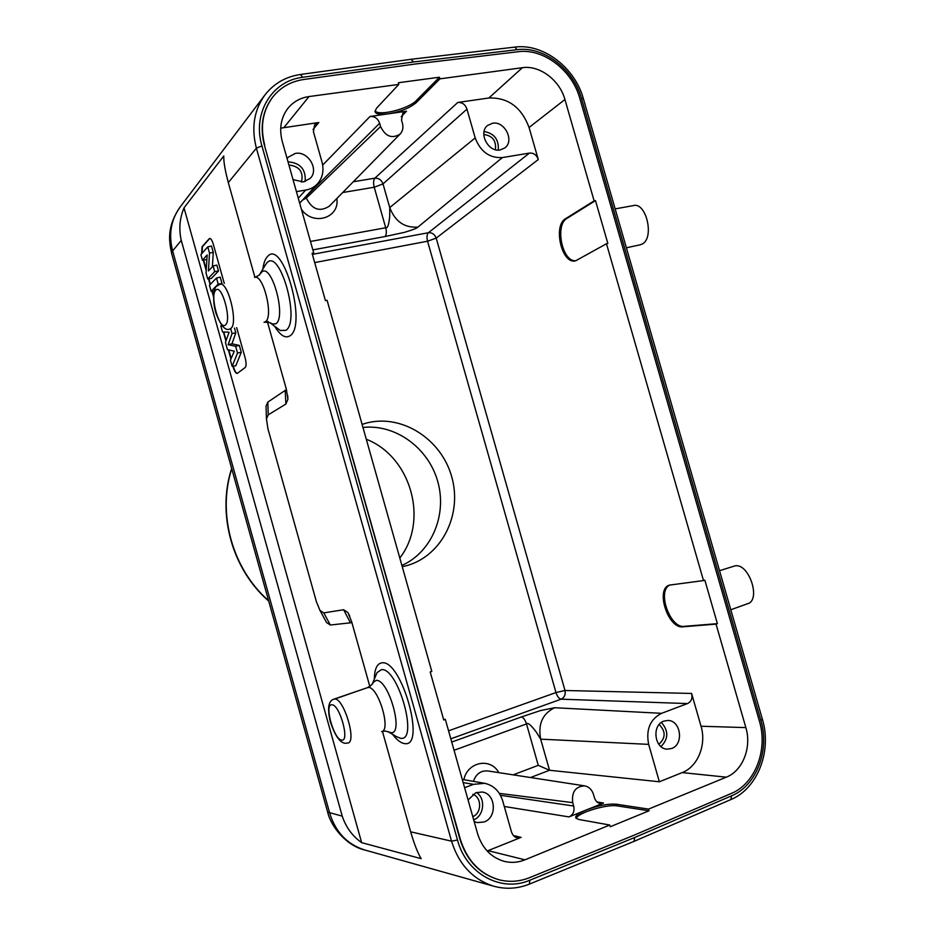 <?xml version="1.0" encoding="UTF-8"?>
<svg xmlns="http://www.w3.org/2000/svg" width="935" height="935" viewBox="0 0 935 935"><rect width="100%" height="100%" fill="white"/><g stroke="black" fill="none" stroke-linecap="round" stroke-linejoin="round"><path stroke-width="1.4" d="M181.261 240.377L342.233 816.138C345.927 827.241 352.401 836.077 361.646 842.645L184.02 207.85C179.637 218.358 178.725 229.192 181.261 240.377L172.648 250.942C168.429 234.428 170.918 219.807 180.104 207.056L264.897 95.008C253.993 110.155 251.153 127.873 256.389 148.162L228.315 182.606C225.066 170.451 223.558 161.556 223.781 155.935L184.02 207.85M361.646 842.645L421.182 858.669C417.828 853.223 414.31 844.27 410.652 831.811L382.438 731.369M369.828 686.465L351.595 621.518L347.925 612.577L343.624 609.737L323.779 612.892L319.992 610.45L316.404 601.708L267.936 428.791L266.452 418.915L268.252 414.836L285.876 404.049L287.898 399.35L286.355 389.24L267.503 322.119M254.928 277.344L228.315 182.606M634.07 841.348L634.678 837.526L529.818 880.232C501.277 892.75 466.331 873.851 457.495 840.027L261.94 145.918C252.099 113.345 272.05 80.714 302.636 77.301L413.457 61.979L517.16 49.672C543.515 46.014 573.552 69.143 581.441 98.327L760.845 720.382C769.949 750.01 756.52 785.68 731.602 795.814L634.678 837.526M365.024 850.055L364.79 849.997C347.341 844.48 335.653 832.244 329.739 813.286L172.648 250.942L171.619 253.455C168.896 240.318 166.781 226.504 180.268 206.845M286.437 389.556L267.819 402.108L266.031 406.211L266.136 409.366M325.029 619.741L326.537 622.523L330.324 625.012L351.911 622.663M232.955 366.216L233.306 367.478C234.545 371.487 235.854 373.474 237.245 373.439L245.145 367.548C246.361 366.076 246.396 362.967 245.227 358.234L236.66 327.636M224.283 283.48L213.227 244C212.058 240.19 210.819 238.32 209.51 238.425L202.077 246.723L201.633 253.794M203.246 260.082L206.191 270.612M208.505 278.852L210.106 284.579M211.941 291.136L213.542 296.863M221.373 324.842L221.607 325.696M223.371 331.972L225.908 341.041M228.362 349.819L230.933 358.993M233.318 366.158L233.668 367.397C234.79 371.101 236.029 373.1 237.361 373.392M203.62 260.035L206.261 269.49M208.867 278.794L210.398 284.275M212.303 291.089L213.577 295.635M223.757 331.983L226.13 340.445M228.771 349.912L231.167 358.456M209.802 238.39L202.451 246.665L201.948 253.443M221.981 325.602L220.824 325.883L222.518 331.925L229.11 332.252L225.428 342.339L227.462 349.62L234.299 351.186L230.431 360.185L232.149 366.345L235.795 365.76L241.265 352.32L239.325 345.401L231.95 343.811L235.807 332.837L234.475 328.068M221.455 284.053L221.992 283.515L220.204 277.146L216.499 278.011L209.452 285.257L211.135 291.252L218.206 284.123L216.499 278.011M207.699 278.969L211.345 278.443L218.486 271.021L216.838 265.108L213.122 265.961L208.423 270.975L209.51 253.046L207.78 246.863L200.885 254.636L202.439 260.187L207.149 254.963L206.039 273.067L207.699 278.969L214.711 271.618L213.122 265.961M212.374 266.767L213.273 252.403L211.485 246.034L207.78 246.863M202.439 260.187L206.097 259.696L206.915 258.796M241.265 352.32L237.513 353.044L235.632 346.312L228.175 344.688L232.055 333.538L230.723 328.793M239.325 345.401L235.632 346.312M232.149 366.345L237.513 353.044M222.401 326.07L220.824 325.883M235.807 332.837L232.055 333.538M231.95 343.811L228.175 344.688M221.992 283.515L218.206 284.123M214.279 290.797L211.135 291.252M218.486 271.021L214.711 271.618M213.273 252.403L209.51 253.046M411.143 59.291L413.457 61.979M498.484 879.625L498.285 879.566C479.363 873.781 466.577 860.282 459.903 839.069L264.476 145.533C259.755 127.172 262.384 111.171 272.365 97.544L272.506 97.369M272.365 97.544L272.646 97.193C280.512 87.317 290.855 81.415 303.676 79.51L414.497 64.106L518.212 51.717C543.434 48.188 572.243 70.347 579.793 98.315L759.407 721.165C768.138 749.566 755.246 783.74 731.38 793.418L634.421 835.06L529.514 877.673C519.392 881.717 509.119 882.383 498.694 879.683C479.772 873.886 466.974 860.375 460.3 839.163L264.476 145.533M272.646 97.193C262.642 110.833 260.012 126.833 264.745 145.217M310.478 241.452L385.711 227.754C387.604 228.561 388.948 224.61 389.743 215.903L389.743 207.582L475.19 137.924L466.951 109.126C465.268 104.428 462.206 102.207 457.788 102.464L488.888 97.988L522.373 67.706L439.906 78.856L439.438 77.219L398.333 82.747L398.801 84.419L308.994 96.562C300.193 97.848 293.099 101.868 287.711 108.6C280.839 117.939 279.027 128.901 282.276 141.489L313.751 253.046L312.091 253.35L325.415 300.591L327.075 300.252L431.795 671.412L430.193 671.949L443.739 719.973L445.341 719.412L477.551 833.564C482.121 848.092 490.898 857.325 503.883 861.275C511.001 863.098 518.037 862.619 524.967 859.826L609.749 825.021L610.239 826.739L649.007 810.797L648.528 809.102L616.597 804.252L617.065 805.876C606.862 804.065 577.316 812.807 576.287 818.511M522.373 67.706C539.647 64.983 559.714 80.165 564.927 99.519L594.122 200.861L595.49 200.604L607.844 243.462L606.476 243.743L703.506 580.577L704.838 580.132L717.379 623.645L716.046 624.112L745.861 727.605C751.904 747.264 742.776 770.826 726.285 777.172L648.528 809.102M649.007 810.797L617.065 805.876M609.749 825.021L578.882 819.492L575.96 818.113C574.604 816.255 578.075 813.532 586.385 809.932C598.353 805.432 608.428 803.539 616.597 804.252M584.691 785.879C589.003 786.779 591.925 789.631 593.48 794.411L594.426 797.742C595.677 801.19 597.594 803.083 600.141 803.446L603.554 803.036L569.006 816.909C573.213 814.794 574.78 811.159 573.681 806.017L572.723 802.651C571.507 791.98 575.504 786.382 584.691 785.879L487.813 770.943C480.824 770.44 476.032 773.911 473.437 781.368M463.164 782.56L473.496 784.36L484.657 783.308C493.598 785.342 499.606 791.197 502.703 800.863L511.503 831.986C512.707 835.317 514.519 837.222 516.973 837.713L521.134 837.363L487.158 851.014M513.163 774.846L538.256 765.333L549.523 770.265L659.362 781.777L682.199 772.59C697.872 766.677 706.673 744.646 701.028 726.238L691.608 693.454C692.683 698.34 691.292 701.706 687.447 703.576L661.606 713.323C650.106 719.225 645.793 729.581 648.656 744.365L659.362 781.777M296.418 191.617L305.698 190.085C310.478 189.256 314.44 187.117 317.596 183.681C322.692 177.662 324.153 170.427 321.991 161.977L313.424 131.671L314.592 124.834L318.823 122.497L280.71 128.153M439.906 78.856L416.507 102.382C410.208 107.852 400.834 111.674 388.376 113.825L406.503 111.207L402.903 113.018L401.501 120.066L402.436 123.315C403.511 127.581 402.763 131.145 400.18 134.021L329.307 206.191C319.747 212.257 312.091 209.545 306.329 198.068L305.862 196.467M398.801 84.419L376.653 108.051L375.052 111.195C375.017 113.941 379.458 114.818 388.376 113.825L370.026 116.478C374.701 116.197 377.904 118.465 379.633 123.291L380.568 126.564C385.547 136.58 392.081 139.07 400.18 134.021M466.951 109.126L383.011 183.915C381.468 179.906 378.745 177.989 374.841 178.188C373.427 180.034 373.217 183.05 374.222 187.234L342.724 192.528M663.85 721.13C651.45 725.046 654.395 749.087 667.31 749.157L671.681 748.479C684.198 744.318 680.797 720.125 667.777 720.464L663.85 721.13M488.888 97.988C508.032 97.392 521.426 107.221 529.07 127.487L538.279 159.546C536.62 154.929 533.675 152.779 529.432 153.095L502.387 157.571C489.543 158.249 480.473 151.692 475.19 137.924M492.558 123.245L487.614 125.465C477.96 132.653 488.245 152.604 500.202 149.939L504.806 147.929C514.764 140.975 504.725 120.709 492.558 123.245M293.029 179.625L303.396 181.928L310.104 178.468C319.431 169.831 308.223 150.769 295.343 153.41L288.179 157.244L287.115 158.646M473.496 784.36L464.613 787.714M474.15 821.526L477.341 822.613L484.12 821.97C497.537 817.482 495.76 793.254 481.969 792.015L475.857 792.705L468.084 799.998M473.683 819.831C484.131 816.021 485.896 798.315 476.464 792.494M305.172 181.507C306.002 169.34 300.287 162.784 288.027 161.86M301.444 182.103C303.711 171.993 299.527 166.301 288.903 164.992M498.285 150.079C498.963 139.514 494.218 133.331 484.073 131.531M495.398 149.682C496.38 140.682 492.511 135.633 483.781 134.535M472.771 816.617C481.876 813.298 481.911 797.216 472.841 794.329M660.975 746.562C668.56 738.849 668.7 730.819 661.384 722.463M658.824 744.295C665.767 738.007 665.884 731.404 659.163 724.508M554.654 707.725L540.442 710.577L521.356 716.97C523.436 717.496 525.143 719.821 526.51 723.935C527.714 722.276 530.975 724.987 536.269 732.058L540.675 739.164C537.847 724.169 542.51 713.685 554.654 707.725L661.606 713.323M417.945 227.076C404.528 228.058 395.119 221.572 389.743 207.582L383.011 183.915L374.222 187.234L385.711 227.754C386.704 231.903 386.482 234.825 385.068 236.532L404.563 232.324C413.223 229.694 417.688 227.941 417.945 227.076L502.387 157.571M312.372 254.367L428.37 232.733C426.886 234.393 426.617 237.221 427.564 241.218L436.201 238.121C434.693 234.264 432.087 232.464 428.37 232.733L529.432 153.095M594.122 200.861L565.43 218.778C552.795 225.791 561.853 265.014 575.691 260.783L606.476 243.743M703.506 580.577L669.589 585.088C655.061 588.699 667.999 628.788 682.702 626.824L716.046 624.112M595.49 200.604L566.762 218.521C554.736 225.206 562.216 262.583 576.007 260.701M717.379 623.645L683.988 626.368C669.904 628.262 656.58 590.382 670.033 584.971M314.698 262.583L427.564 241.218L555.974 692.554C557.283 696.505 559.001 698.714 561.117 699.181C564.471 697.533 565.757 694.635 564.997 690.497L555.974 692.554L448.566 730.819M402.272 566.75L407.438 565.453C442.512 555.215 462.486 513.736 451.675 476.64C441.378 439.403 402.541 414.053 367.186 422.865L362.09 424.35M401.898 565.453C431.853 552.094 447.304 514.706 437.709 481.385C428.394 447.994 395.563 423.859 362.967 427.47M399.806 558.008C429.036 520.468 410.897 456.525 366.286 439.24M445.341 719.412L443.552 719.331M313.751 253.046L312.36 254.297M439.438 77.219L416.052 100.805C408.618 108.729 378.687 116.548 375.064 110.809M342.233 816.138L327.659 812.129L171.806 254.145M529.818 880.232L529.374 884.113C517.709 888.776 505.87 889.477 493.832 886.24C472.993 879.625 458.898 864.606 451.547 841.173L256.389 148.162L261.94 145.918M457.495 840.027L451.547 841.173L410.652 831.811M392.583 734.337C396.943 740.099 400.975 743.185 404.68 743.606C426.407 747.673 401.512 659.315 381.971 662.845C377.074 663.488 374.526 668.899 374.351 679.079M274.656 326.233C280.255 335.525 285.374 338.715 289.99 335.805C307.498 325.462 283.024 238.589 267.655 256.354C265.201 258.796 263.588 263.167 262.805 269.444M327.507 811.58L327.659 812.129C330.955 826.727 346.64 846 365.036 850.067M268.614 600.726C232.429 569.146 217.072 513.899 231.751 468.739M634.257 841.278L730.854 799.565L731.602 795.814M264.897 95.008C273.873 83.519 285.724 76.682 300.427 74.484L302.636 77.301M285.876 404.049L285.21 390.97M267.819 402.108L268.252 414.836M323.779 612.892L330.324 625.012M350.181 622.359L343.624 609.737M411.388 59.256L514.753 47.101L517.16 49.672M760.845 720.382L762.376 719.237L583.37 98.678L581.441 98.327M521.134 837.363L513.362 835.516M504.292 806.484L569.006 816.909M524.967 859.826L488.093 850.663M530.542 777.534L549.523 770.265L540.675 739.164L648.656 744.365M726.285 777.172L682.199 772.59M603.554 803.036L597.033 801.926M313.05 129.486L318.823 122.497M457.788 102.464L374.841 178.188L353.313 181.752M401.185 116.758L406.503 111.207M308.994 96.562L283.959 127.511M370.026 116.478L322.68 165.074M450.822 738.814L561.117 699.181L687.447 703.576M521.356 716.97L451.734 742.063M538.256 765.333L526.51 723.935L454.048 750.279M336.834 198.524C339.978 217.972 313.225 226.422 301.421 209.335M463.865 779.708C467.418 761.745 490.665 757.268 498.811 772.637M380.568 126.564L306.329 198.068L302.531 200.09M304.752 197.682L379.633 123.291M305.698 190.085L298.265 198.173M312.863 249.89L385.068 236.532M500.447 795.288L573.681 806.017M499.313 793.371L572.723 802.651M691.608 693.454L564.997 690.497L436.201 238.121L538.279 159.546M529.07 127.487L564.927 99.519M745.861 727.605L701.028 726.238M565.43 218.778L566.762 218.521M683.988 626.368L682.702 626.824M416.052 100.805L416.507 102.382M727.675 598.961L723.971 586.128M747.392 603.788C761.499 600.562 749.04 562.765 734.945 565.874L719.529 570.712L734.945 565.874C749.04 562.765 761.499 600.562 747.392 603.788L730.796 609.772M633.088 205.653C646.249 201.259 654.851 238.413 642.018 244.117L639.832 244.876L642.018 244.117C654.851 238.413 646.249 201.259 633.088 205.653L615.16 208.879M621.576 231.12L617.93 218.474M396.545 736.687L400.671 738.323C418.938 741.56 397.924 666.947 381.375 669.67L377.05 672.616L372.878 682.597L376.139 680.423C388.586 678.646 404.434 734.968 390.83 732.678L388.013 731.649M372.188 684.116L372.878 682.597C373.381 683.45 371.604 685.121 367.572 687.611L368.296 687.517C378.02 686.103 391.449 730.387 381.632 731.614M370.038 686.769L334.005 699.123C328.442 700.712 327.192 708.146 330.23 721.423C334.905 735.623 339.954 742.904 345.377 743.29L347.89 743.021C357.065 742.004 343.776 697.837 334.695 699.041L334.005 699.123C328.442 700.712 327.192 708.146 330.23 721.423C334.905 735.623 339.954 742.904 345.377 743.29L347.89 743.021C357.065 742.004 343.776 697.837 334.695 699.041L367.28 687.716M331.843 704.791C323.826 703.856 333.982 740.181 341.731 740.099C350.111 741.724 339.545 704.008 331.843 704.791C323.826 703.856 333.982 740.181 341.731 740.099C350.111 741.724 339.545 704.008 331.843 704.791M225.487 324.924C232.032 320.226 221.642 283.141 215.763 290.201C209.534 295.448 219.526 331.189 225.487 324.924C232.032 320.226 221.642 283.141 215.763 290.201C209.534 295.448 219.526 331.189 225.487 324.924M230.887 328.407C238.542 323.3 227.824 280.453 219.854 284.369L216.733 286.145C214.197 286.507 211.672 300.193 216.125 313.634C220.999 326.128 225.592 331.224 229.916 328.956L230.887 328.407C238.542 323.3 227.824 280.453 219.854 284.369L216.733 286.145C214.197 286.507 211.672 300.193 216.125 313.634C220.999 326.128 225.592 331.224 229.916 328.956L230.887 328.407M254.542 277.426C263.144 273.382 273.838 316.381 265.552 321.628L264.032 322.283M260.187 274.084L261.473 272.354C271.232 261.403 286.811 316.79 275.918 323.767L271.664 323.966L270.145 322.902M277.625 328.489L280.266 330.499L285.946 330.312C300.638 321.348 279.974 247.962 266.954 262.77L265.108 265.353M268.707 601.065C232.137 569.462 216.675 513.899 231.67 468.47M634.059 841.36L529.537 884.054M493.832 886.24L364.779 849.997M287.688 395.4L287.898 399.35M266.452 418.915L266.031 406.211M319.992 610.45L326.537 622.523M349.76 616.118L347.925 612.577M300.638 74.449L411.119 59.291M515.01 47.066C543.352 43.314 574.908 67.671 583.311 98.502M762.411 719.377C771.983 750.747 757.853 788.392 731.065 799.483M484.657 783.308L462.276 779.428M600.153 803.399L599.545 803.294M317.596 183.681L299.691 203.199M640.487 244.736L626.38 247.787L640.487 244.736M396.452 736.628L388.726 732.058L385.465 731.065L381.983 731.497M268.193 321.465L264.5 322.189C269.245 322.353 271.629 322.949 271.664 323.966L277.648 328.512M265.049 265.458L259.276 275.135L255.056 277.321"/></g></svg>
